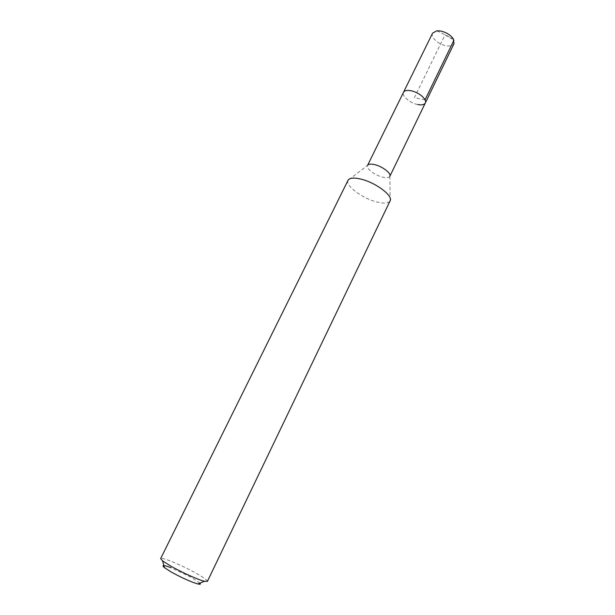 <?xml version="1.0" encoding="UTF-8"?>
<svg xmlns="http://www.w3.org/2000/svg" width="615" height="615" viewBox="0 0 615 615"><rect width="100%" height="100%" fill="white"/><g stroke="black" fill="none" stroke-linecap="round" stroke-linejoin="round"><path stroke-width="0.46" stroke-dasharray="3.08 2.31" d="M432.599 33.133C430.285 37.138 438.595 44.718 446.336 45.794C450.303 46.363 452.871 45.625 454.039 43.596M417.8 104.558C410.059 103.166 401.411 95.84 403.486 92.327C401.411 95.84 410.059 103.166 417.8 104.558C421.759 105.288 424.265 104.758 425.319 102.974M389.841 176.328L389.841 176.328C388.934 177.781 386.512 178.05 382.553 177.112C374.835 175.313 365.764 168.318 367.532 165.443L348.067 180.256M348.036 180.318C344.907 185.43 362.074 198.276 376.472 201.881C383.929 203.78 388.472 203.427 390.118 200.836M207.393 581.39C207.478 580.283 203.88 577.654 196.608 573.518C182.601 565.531 161.045 556.529 160.653 558.597M199.936 583.143L191.795 577.646L170.962 567.683M425.057 99.845L414.372 97.716L444.999 34.917L453.962 40.16M436.835 30.804L453.27 38.822M389.879 176.236L390.148 200.782"/><path stroke-width="0.92" d="M425.319 102.974C427.417 99.53 418.692 92.073 410.866 90.728C406.961 90.051 404.501 90.582 403.486 92.327L367.57 165.366C368.493 164.005 370.86 163.759 374.666 164.628C382.392 166.373 391.486 173.369 389.879 176.236L454.039 43.596L453.27 38.822C450.311 34.748 445.937 32.118 440.155 30.935L436.835 30.804L432.599 33.133L403.486 92.327C404.501 90.582 406.961 90.051 410.866 90.728C418.692 92.073 427.417 99.53 425.319 102.974C424.265 104.758 421.759 105.288 417.8 104.558M390.118 200.836L390.148 200.782C393.269 195.839 375.819 182.655 361.182 179.173C353.994 177.451 349.62 177.812 348.067 180.256L160.653 558.597L162.56 560.865L170.909 566.169C181.709 572.357 198.353 579.845 204.434 581.283L207.393 581.39L390.118 200.836M170.962 567.683C163.406 564.862 161.238 564.854 164.459 567.653L171.124 571.95C181.894 577.877 190.819 581.89 197.915 583.973C200.236 584.519 200.913 584.242 199.936 583.143M453.962 40.16L425.057 99.845M197.915 583.973L204.434 581.283M164.459 567.653L162.56 560.865"/></g></svg>
